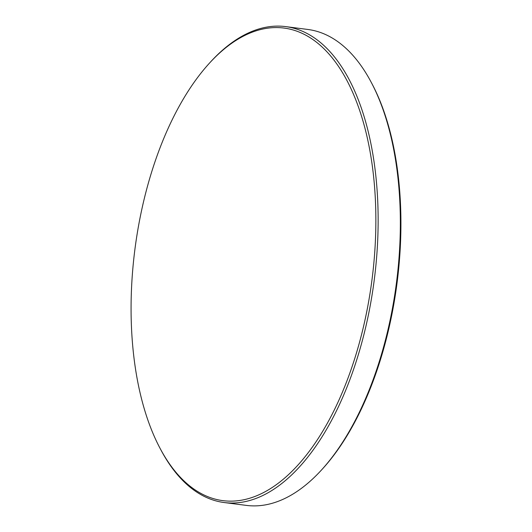 <?xml version="1.0" encoding="UTF-8"?>
<svg xmlns="http://www.w3.org/2000/svg" width="532" height="532" viewBox="0 0 532 532"><rect width="100%" height="100%" fill="white"/><g stroke="black" fill="none" stroke-linecap="round" stroke-linejoin="round"><path stroke-width="0.8" d="M209.628 62.962L210.752 61.732A239.945 120.332 97.4 0 1 285.618 26.6L307.802 29.459A239.945 120.332 97.4 0 1 371.296 82.453L372.074 83.923A238.27 119.494 97.4 0 1 361.78 408.15A238.27 119.494 97.4 0 1 322.372 469.038L321.248 470.268A239.945 120.332 97.4 0 1 246.383 505.4L224.198 502.541A239.945 120.332 97.4 0 1 160.704 449.547L159.926 448.077A238.27 119.494 97.4 0 1 170.22 123.85A238.27 119.494 97.4 0 1 209.628 62.962A238.27 119.494 97.4 0 1 357.331 103.906A238.27 119.494 97.4 0 1 336.729 404.918A238.27 119.494 97.4 0 1 159.926 448.077M371.296 82.453A239.945 120.332 97.4 0 1 360.929 408.955A239.945 120.332 97.4 0 1 321.248 470.268M285.618 26.6A239.945 120.332 97.4 0 1 374.362 163.989A239.945 120.332 97.4 0 1 338.744 406.089A239.945 120.332 97.4 0 1 224.198 502.541"/></g></svg>
